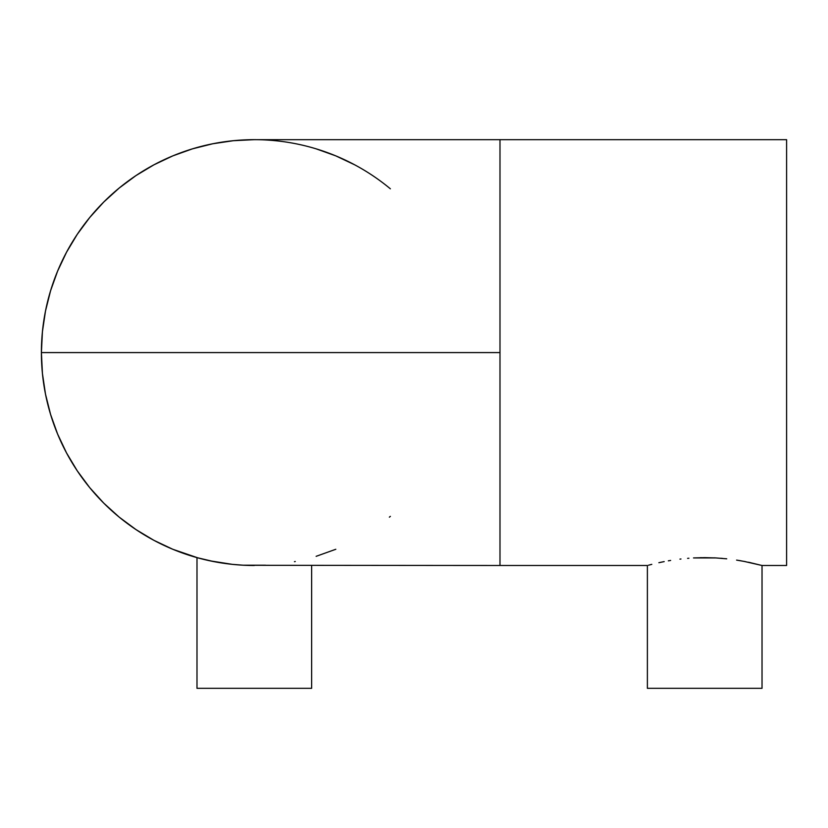 <?xml version="1.0" encoding="UTF-8"?>
<svg xmlns="http://www.w3.org/2000/svg" width="828" height="828" viewBox="0 0 828 828"><rect width="100%" height="100%" fill="white"/><g stroke="black" fill="none" stroke-linecap="round" stroke-linejoin="round"><path stroke-width="1.24" d="M389.388 187.997L390.361 188.805A212.91 212.91 0 0 0 41.4 352.583L499.988 352.583L90.531 352.583L499.988 352.583L499.988 139.673L499.988 352.583L467.23 352.583L499.988 352.583L499.988 565.493L647.382 565.493L647.382 688.327L762.029 688.327L762.029 565.493L749.029 562.367M648.5 565.203L651.791 564.354L648.5 565.203M658.871 562.698L664.18 561.601M679.933 559.128L680.958 559.004M704.721 557.637L693.522 557.937L715.961 557.948L704.721 557.637M726.725 558.817L715.961 557.948L726.725 558.817M741.091 560.835L736.589 560.101L741.091 560.835M198.109 557.948A212.91 212.91 0 0 0 213.79 561.601L196.992 557.637L196.992 688.327L311.639 688.327L311.639 565.493L311.639 688.327L196.992 688.327L196.992 557.637L197.737 557.844M210.012 560.835L232.326 564.354L217.93 562.367M243.111 565.203L265.56 565.203M786.6 139.673L499.988 139.673L786.6 139.673L786.6 565.493L786.6 139.673M743.73 561.312L762.029 565.493L786.6 565.493L762.029 565.493L762.029 688.327L647.382 688.327L647.382 565.493L499.988 565.493L499.988 352.583L41.4 352.583A212.91 212.91 0 0 1 254.31 139.673L233.444 140.698L212.775 143.761L192.51 148.833L172.835 155.871L153.946 164.813L136.03 175.546L119.242 187.997L103.759 202.032L89.724 217.516L77.283 234.293L66.54 252.219L57.608 271.108L50.57 290.773L45.488 311.049L42.425 331.717L41.4 352.583A212.91 212.91 0 0 0 198.089 557.937L172.835 549.285L153.946 540.353L136.03 529.609L119.242 517.169L103.759 503.134L89.724 487.651L77.283 470.873L66.54 452.947L57.608 434.058L50.57 414.393L45.488 394.118L42.425 373.449L41.4 352.583A212.91 212.91 0 0 0 254.31 565.493A212.91 212.91 0 0 1 41.4 352.583M232.326 564.354L243.09 565.203M670.628 560.442L668.331 560.835M687.602 558.351L688.906 558.238M700.395 557.679L701.399 557.658M715.941 557.937L714.129 557.855M720.733 558.258L722.492 558.403M745.252 561.601L736.599 560.101M750.572 562.698L748.305 562.222M198.482 558.041L200.562 558.6M201.97 558.962L205.851 559.904M207.9 560.38L208.977 560.618M210.229 560.877L212.775 561.405M316.12 556.333L335.795 549.285M389.388 517.169L390.361 516.361M354.684 164.813L335.795 155.871L316.12 148.833M244.819 565.286L499.988 565.493M235.99 564.706L239.934 565.006M203.647 559.376L206.658 560.101M200.676 558.631L201.359 558.807M236.042 564.706L231.943 564.313M295.254 561.519L294.468 561.674L295.254 561.519M739.011 560.484L741.081 560.835M714.078 557.844L715.93 557.937M660.444 562.357L661.127 562.212M499.988 139.673L254.31 139.673"/></g></svg>
